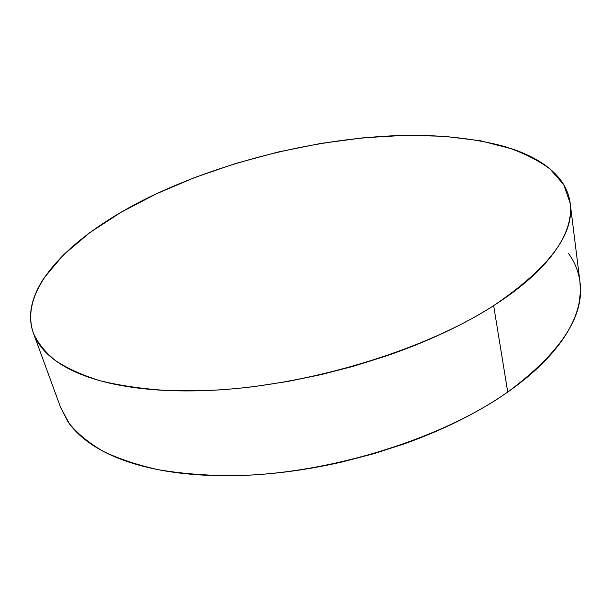 <?xml version="1.0" encoding="UTF-8"?>
<svg xmlns="http://www.w3.org/2000/svg" width="611" height="611" viewBox="0 0 611 611"><rect width="100%" height="100%" fill="white"/><g stroke="black" fill="none" stroke-linecap="round" stroke-linejoin="round"><path stroke-width="0.92" d="M33.406 333.171L60.703 407.705L69.364 423.667C77.696 433.772 88.893 442.944 102.954 451.185C118.649 458.754 137.024 464.918 158.073 469.66C180.52 473.464 204.952 475.488 231.378 475.709C326.068 474.884 440.439 439.645 507.733 392.048C560.646 352.692 584.735 316.032 579.984 282.076L570.2 203.31C574.615 233.914 549.098 268.023 493.657 305.637L507.733 392.048L493.657 305.637C423.14 351.241 303.682 387.084 205.983 390.551L166.284 390.46C141.637 388.772 119.557 385.526 100.028 380.722C82.149 375.131 67.241 368.387 55.311 360.49C45.092 352.081 37.79 342.97 33.406 333.171C17.001 285.818 77.49 230.546 156.401 193.794C232.631 158.348 326.442 136.543 409.347 135.283C444.9 135.214 476.771 138.98 504.969 146.587C522.581 152.429 537.558 159.868 549.908 168.903L563.701 184.652L570.2 203.31M156.401 193.794L120.947 212.323L89.649 232.745L63.659 254.688L44.282 277.677C39.043 285.474 35.255 293.272 32.933 301.07C30.619 308.876 29.992 316.529 31.069 324.029C32.162 331.529 35.148 338.685 40.036 345.498C44.947 352.31 51.882 358.565 60.848 364.248C69.837 369.93 80.858 374.826 93.903 378.919C106.986 383.005 121.917 386.091 138.705 388.168C155.53 390.238 173.822 391.139 193.588 390.88C213.384 390.605 234.082 389.108 255.681 386.381L288.232 381.379L321.073 374.619L353.624 366.203L385.32 356.282C406.147 349.156 425.73 341.297 444.06 332.705C462.359 324.097 478.894 315.077 493.657 305.637C508.39 296.198 521.038 286.658 531.623 277.012C542.163 267.381 550.542 257.918 556.751 248.631C562.93 239.359 567.016 230.477 569.009 221.992C570.995 213.506 571.079 205.571 569.269 198.178C567.451 190.792 563.999 184.033 558.92 177.9C553.833 171.775 547.403 166.322 539.62 161.533C531.837 156.752 522.978 152.635 513.049 149.191L480.796 140.828L444.281 136.284L404.726 135.352L363.209 137.819L320.653 143.455L277.898 152.07L235.739 163.458L194.962 177.427L156.401 193.794M60.497 407.14L67.775 421.43C72.9 429.052 79.972 436.109 88.985 442.593C98.027 449.085 108.995 454.767 121.887 459.632C134.817 464.49 149.489 468.301 165.909 471.081C182.353 473.838 200.171 475.373 219.357 475.694C238.573 475.992 258.606 474.991 279.448 472.685C300.307 470.355 321.302 466.758 342.435 461.893L373.703 453.736L404.108 443.914C424.072 436.796 442.822 428.846 460.35 420.04C477.848 411.234 493.642 401.901 507.733 392.048C521.786 382.203 533.838 372.16 543.905 361.926C553.933 351.707 561.868 341.595 567.726 331.59C573.546 321.592 577.357 311.954 579.152 302.659L580.412 291.913L579.938 281.663M578.991 276.378C577.105 268.145 573.63 260.553 568.574 253.588"/></g></svg>
